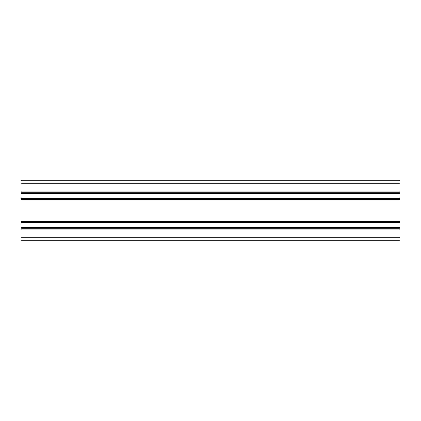 <?xml version="1.0" encoding="UTF-8"?>
<svg xmlns="http://www.w3.org/2000/svg" width="421" height="421" viewBox="0 0 421 421"><rect width="100%" height="100%" fill="white"/><g stroke="black" fill="none" stroke-linecap="round" stroke-linejoin="round"><path stroke-width="0.63" d="M21.05 192.313L399.95 192.313L399.95 180.188L21.05 180.188L21.05 240.812L399.95 240.812L399.95 237.781L21.05 237.781M399.95 192.313L399.95 198.375L21.05 198.375M399.95 198.375L399.95 222.625L21.05 222.625M399.95 222.625L399.95 228.687L21.05 228.687M399.95 228.687L399.95 237.781M399.95 183.219L21.05 183.219M399.95 191.176L21.05 191.176M399.95 193.681L21.05 193.681M399.95 197.007L21.05 197.007M399.95 199.512L21.05 199.512M399.95 221.488L21.05 221.488M399.95 223.993L21.05 223.993M399.95 227.319L21.05 227.319M399.95 229.824L21.05 229.824"/></g></svg>

